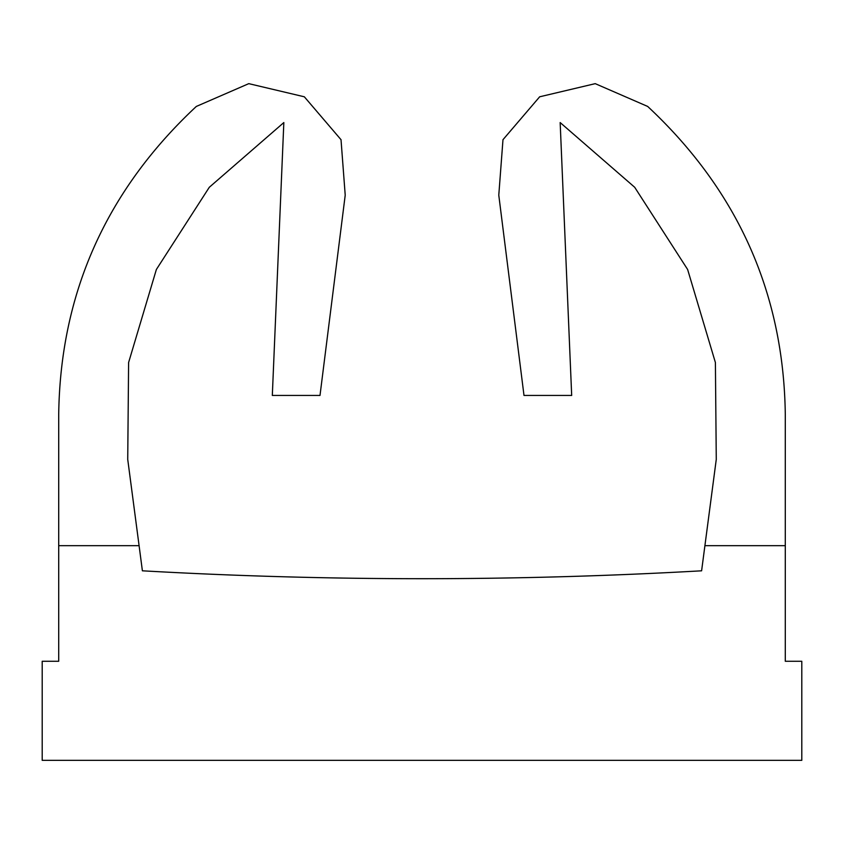 <?xml version="1.0" encoding="UTF-8"?>
<svg xmlns="http://www.w3.org/2000/svg" width="844" height="844" viewBox="0 0 844 844"><rect width="100%" height="100%" fill="white"/><g stroke="black" fill="none" stroke-linecap="round" stroke-linejoin="round"><path stroke-width="1.27" d="M139.091 545.678L142.393 570.808A4953.911 4953.911 0 0 0 701.607 570.808L704.909 545.678L785.289 545.678L785.289 414.14L785.289 661.274L801.8 661.274L801.8 760.349L42.2 760.349L42.2 661.274L58.711 661.274L58.711 545.678L139.091 545.678L127.729 459.41L128.605 362.53L156.372 269.489L209.301 187.284L283.837 122.559L209.301 187.284L156.372 269.489L128.605 362.53L127.729 459.41L128.605 362.53L156.372 269.489L209.301 187.284L283.837 122.559L272.317 395.446L320.003 395.446L345.217 195.164L341.018 139.693L304.336 96.796L248.78 83.651L196.325 106.439C106.281 190.501 60.409 293.068 58.711 414.14L58.711 545.678M785.289 545.678L785.289 414.14C783.591 293.068 737.719 190.501 647.675 106.439C737.719 190.501 783.591 293.068 785.289 414.14M647.675 106.439L595.22 83.651L539.664 96.796L502.982 139.693L498.783 195.164L502.982 139.693L539.664 96.796L595.22 83.651L647.675 106.439L595.22 83.651L539.664 96.796L502.982 139.693L498.783 195.164L523.997 395.446L571.683 395.446L560.163 122.559L634.699 187.284L687.628 269.489L715.395 362.53L716.271 459.41L715.395 362.53L687.628 269.489L634.699 187.284L560.163 122.559L634.699 187.284L687.628 269.489L715.395 362.53L716.271 459.41L704.909 545.678"/></g></svg>
